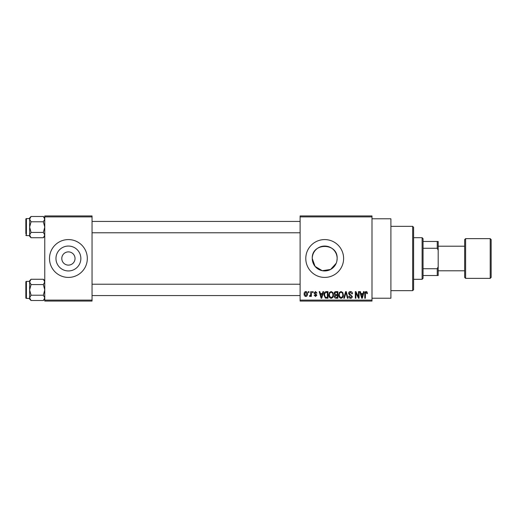 <?xml version="1.0" encoding="UTF-8"?>
<svg xmlns="http://www.w3.org/2000/svg" width="517" height="517" viewBox="0 0 517 517"><rect width="100%" height="100%" fill="white"/><g stroke="black" fill="none" stroke-linecap="round" stroke-linejoin="round"><path stroke-width="0.78" d="M61.788 258.5A6.618 6.618 0 0 0 68.406 265.118A6.618 6.618 0 0 0 75.03 258.5A6.618 6.618 0 0 0 68.406 251.882A6.618 6.618 0 0 0 61.788 258.5M55.965 258.5A12.447 12.447 0 0 0 68.406 270.947A12.447 12.447 0 0 0 80.852 258.5A12.447 12.447 0 0 0 68.406 246.053A12.447 12.447 0 0 0 55.965 258.5M49.496 258.5A18.916 18.916 0 0 0 68.406 277.416A18.916 18.916 0 0 0 87.321 258.5A18.916 18.916 0 0 0 68.406 239.584A18.916 18.916 0 0 0 49.496 258.5M336.186 263.295L330.596 269.46L322.259 270.701L315.086 266.404L312.255 258.5C311.48 242.434 337.924 242.447 337.149 258.5L336.903 260.956M337.149 258.5A12.447 12.447 0 0 1 324.702 270.947A12.447 12.447 0 0 1 312.255 258.5A12.447 12.447 0 0 1 324.702 246.053A12.447 12.447 0 0 1 337.149 258.5M305.786 258.5A18.916 18.916 0 0 0 324.702 277.416A18.916 18.916 0 0 0 343.618 258.5A18.916 18.916 0 0 0 324.702 239.584A18.916 18.916 0 0 0 305.786 258.5M371.988 218.781L390.904 218.781L390.904 298.219L371.988 298.219M371.988 216.888L300.112 216.888L300.112 215.944L371.988 215.944L371.988 301.056L300.112 301.056L300.112 300.112L371.988 300.112M308.365 291.601L308.966 291.601L308.966 292.544L308.365 292.544L308.365 291.601M312.494 291.601L313.095 291.601L313.095 292.544L312.494 292.544L312.494 291.601M322.951 291.601L323.584 291.601L321.755 298.219L321.122 298.219L319.196 291.601L319.829 291.601L320.353 293.578L322.434 293.578L322.951 291.601M332.877 292.551L333.471 294.826C333.601 296.7 332.825 297.863 331.145 298.309C329.497 297.876 328.722 296.739 328.825 294.903L329.426 292.525L331.151 291.517L332.877 292.551M342.765 292.551L343.359 294.826C343.488 296.7 342.713 297.863 341.033 298.309C339.385 297.876 338.609 296.739 338.713 294.903L339.314 292.525L341.039 291.517L342.765 292.551M350.481 291.517C351.78 291.653 352.445 292.402 352.471 293.753L351.87 293.837L350.423 292.286L349.201 293.423L352.297 296.493C352.258 297.611 351.683 298.212 350.584 298.309C349.414 298.193 348.813 297.534 348.775 296.331L349.376 296.241L350.565 297.534L351.696 296.467L351.508 295.795L349.518 295.013L348.6 293.436C348.671 292.234 349.292 291.594 350.481 291.517M363.535 291.601L364.162 291.601L362.333 298.219L361.7 298.219L359.78 291.601L360.407 291.601L360.931 293.578L363.012 293.578L363.535 291.601M300.112 216.888L300.112 300.112M367.07 291.982L367.432 293.578L366.831 293.662L366.101 292.286L365.454 292.79L365.37 298.219L364.763 298.219L364.763 293.727C364.614 292.519 365.073 291.782 366.126 291.517L367.07 291.982M358.488 291.601L359.089 291.601L359.089 298.219L358.449 298.219L355.909 292.913L355.909 298.219L355.308 298.219L355.308 291.601L355.954 291.601L358.488 296.9L358.488 291.601M345.647 291.601L346.235 291.601L348.025 298.219L347.398 298.219L345.983 292.376L344.387 298.219L343.76 298.219L345.647 291.601M335.992 291.601L337.853 291.601L337.853 298.219L335.985 298.219C334.938 298.18 334.383 297.624 334.331 296.558L334.984 295.168L334.156 293.546C334.169 292.299 334.783 291.653 335.992 291.601M326.208 291.601L327.965 291.601L327.965 298.219L325.329 298.096L323.926 294.948C323.771 293.061 324.527 291.95 326.208 291.601M315.493 291.517L316.966 293.061L316.359 293.145L315.454 292.202L314.64 292.952L316.876 295.129L315.519 296.5L314.129 295.123L314.73 295.039L315.499 295.814L316.275 295.226L314.039 293.068L315.493 291.517M310.775 291.601L311.376 291.601L311.376 296.415L310.775 296.415L310.775 295.646L310.058 296.5L309.483 296.241L309.657 295.556L310.659 295.078L310.775 291.601M305.831 291.517C307.046 291.821 307.609 292.654 307.505 294.005C307.609 295.369 307.053 296.196 305.831 296.5C304.623 296.202 304.067 295.388 304.151 294.057C304.035 292.68 304.597 291.827 305.831 291.517M92.052 301.056L44.766 301.056L44.766 300.112L92.052 300.112L92.052 301.056M92.052 216.888L44.766 216.888L44.766 215.944L92.052 215.944L92.052 300.112M44.766 216.888L44.766 300.112M362.249 296.28L362.811 294.354L361.137 294.354L361.971 297.534L362.249 296.28M341.026 297.534C342.319 297.178 342.894 296.273 342.758 294.813C342.836 293.449 342.267 292.609 341.039 292.286C339.779 292.635 339.21 293.514 339.32 294.923L339.572 296.422L341.026 297.534M337.252 297.449L337.252 295.472L335.494 295.53L334.932 296.448L336.205 297.449L337.252 297.449M337.252 294.696L337.252 292.376L335.352 292.46L334.757 293.54L336.063 294.696L337.252 294.696M331.138 297.534C332.431 297.178 333.006 296.273 332.87 294.813C332.948 293.449 332.379 292.609 331.151 292.286C329.898 292.635 329.323 293.514 329.432 294.923L329.684 296.422L331.138 297.534M327.364 297.449L327.364 292.376L326.285 292.376L324.773 293.339L324.527 294.955L325.445 297.314L327.364 297.449M321.671 296.28L322.227 294.354L320.553 294.354L321.393 297.534L321.671 296.28M305.844 295.814L306.904 294.011L305.812 292.202L304.752 294.011L305.844 295.814M412.656 226.343L413.6 227.293L413.6 289.707L412.656 290.657L412.656 226.343L390.904 226.343M44.766 236.308L43.338 237.73L31.059 237.73L29.631 235.073L31.059 232.417L29.631 227.099L31.059 221.787L29.631 219.13L31.059 216.474L29.631 217.896L29.631 219.13L29.631 218.588L26.419 218.588A0.569 0.569 0 0 0 25.85 219.156L25.85 233.723M25.85 220.481L25.85 219.156A0.569 0.569 0 0 1 26.419 218.588L26.419 235.616A0.569 0.569 0 0 1 25.85 235.048M26.419 235.616L29.631 235.616M44.766 217.896L43.338 216.474L31.059 216.474M43.338 216.474L44.766 219.13L43.338 221.787L31.059 221.787M43.338 221.787L44.766 227.099L43.338 232.417L31.059 232.417M43.338 232.417L44.766 235.073L43.338 237.73M29.631 219.13L29.631 236.308L31.059 237.73M422.111 279.309L422.111 237.691L423.055 238.641L423.055 278.359L422.111 279.309L413.6 279.309M422.111 237.691L413.6 237.691M438.19 275.522L437.246 275.522L437.246 268.73L438.19 266.746L438.19 275.522M423.055 275.522L437.246 275.522M423.055 241.478L438.19 241.478L438.19 266.746M423.055 268.73L437.246 268.73M438.19 250.254L437.246 248.27L437.246 241.478M423.055 248.27L437.246 248.27M491.15 239.584L491.15 277.416L490.206 278.359L490.206 238.641L491.15 239.584M438.19 270.792L464.667 270.792L464.667 277.416L464.667 239.584L465.617 238.641L465.617 278.359L490.206 278.359M464.667 258.5L464.667 246.208L438.19 246.208M44.766 299.104L43.338 300.526L31.059 300.526L29.631 297.87L31.059 295.213L29.631 289.901L31.059 284.583L29.631 281.927L31.059 279.27L29.631 280.692L29.631 299.104L31.059 300.526M25.85 283.277L25.85 281.952A0.569 0.569 0 0 1 26.419 281.384L26.419 298.412A0.569 0.569 0 0 1 25.85 297.844L25.85 281.952A0.569 0.569 0 0 1 26.419 281.384L29.631 281.384M26.419 298.412L29.631 298.412M44.766 280.692L43.338 279.27L31.059 279.27M43.338 279.27L44.766 281.927L43.338 284.583L31.059 284.583M43.338 284.583L44.766 289.901L43.338 295.213L31.059 295.213M43.338 295.213L44.766 297.87L43.338 300.526M25.85 297.844L25.85 296.519M412.656 290.657L390.904 290.657M300.112 221.425L92.052 221.425M300.112 232.779L92.052 232.779M92.052 295.575L300.112 295.575M92.052 284.221L300.112 284.221M465.617 238.641L490.206 238.641M465.617 278.359L464.667 277.416"/></g></svg>
